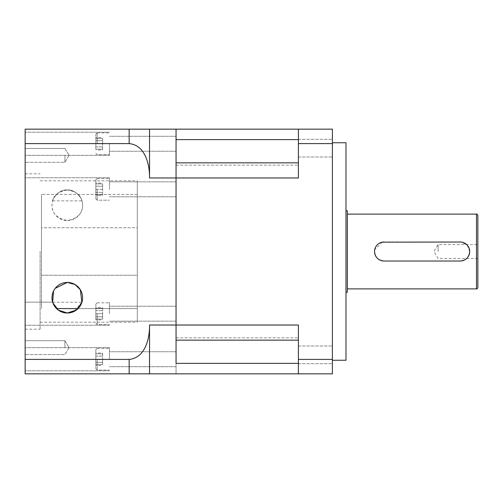 <?xml version="1.0" encoding="UTF-8"?>
<svg xmlns="http://www.w3.org/2000/svg" width="503" height="503" viewBox="0 0 503 503"><rect width="100%" height="100%" fill="white"/><g stroke="black" fill="none" stroke-linecap="round" stroke-linejoin="round"><path stroke-width="0.38" stroke-dasharray="2.52 1.89" d="M382.186 242.169L374.716 249.639M477.85 287.527L477.85 215.473M438.088 251.5L438.088 244.565L438.088 251.5M347.34 292.281L347.34 210.719M384.047 261.019L460.176 261.019M332.389 148.165L332.389 139.325L332.389 148.165M298.398 148.165L298.398 165.154L298.398 148.165M332.389 354.835L332.389 363.675L332.389 354.835M298.398 354.835L298.398 337.846L298.398 354.835M345.982 360.255L345.982 142.745M332.389 251.5L332.389 360.255L332.389 251.5M298.398 359.406L332.389 359.406L332.389 373.848L176.05 373.848L176.05 337.846L176.05 363.38L298.398 363.38L298.398 325.026L298.398 340.147L176.05 340.147L176.05 139.62L176.05 165.154L176.05 162.853L298.398 162.853L298.398 177.974L298.398 143.594L332.389 143.594L332.389 129.152L298.398 129.152L298.398 143.594M298.398 373.848L298.398 363.38M298.398 340.147L298.398 325.026L149.542 325.026C149.731 338.274 145.417 357.803 129.152 359.406L129.152 373.848L25.15 373.848L25.15 129.152L129.152 129.152L129.152 143.594C145.323 145.147 149.724 164.556 149.542 177.974L298.398 177.974L298.398 162.853M332.389 359.406L332.389 143.594M149.542 325.026L149.542 373.848L176.05 373.848L176.05 129.152L176.05 139.62L298.398 139.62M149.542 177.974L149.542 129.152L298.398 129.152M345.982 251.5L345.982 210.719L345.982 251.5M460.176 241.981L384.047 241.981M469.695 251.5L467.23 245.112L461.119 242.031M25.15 347.63L25.15 340.694L25.15 347.63M64.912 347.63L64.912 340.694L64.912 347.63M25.15 155.37L25.15 162.306L25.15 155.37M64.912 155.37L64.912 162.306L64.912 155.37M41.466 275.254L137.306 275.254L137.306 194.416L137.306 275.254L41.466 275.254L41.466 227.746L41.466 308.584L41.466 194.416L41.466 275.254M40.102 251.5L40.102 329.195L40.102 251.5M25.15 251.5L25.15 329.195L25.15 251.5M67.295 189.983C58.052 189.002 51.664 200.886 52.652 200.86C51.639 200.949 58.021 189.002 67.295 189.983C58.052 189.002 51.664 200.886 52.652 200.86C51.639 200.949 58.021 189.002 67.295 189.983C57.732 191.498 52.664 196.051 52.086 203.64C51.293 212.694 56.361 218.34 67.295 220.572A15.291 15.291 0 0 1 51.998 205.281A15.291 15.291 0 0 1 67.295 189.983A15.291 15.291 0 0 1 82.586 205.281A15.291 15.291 0 0 1 67.295 220.572C78.217 218.34 83.284 212.7 82.498 203.658C81.914 196.044 76.846 191.486 67.295 189.983C76.494 188.983 82.926 200.867 81.932 200.86C82.951 200.967 76.588 189.009 67.295 189.983C76.494 188.983 82.926 200.867 81.932 200.86C82.951 200.967 76.588 189.009 67.295 189.983M137.306 251.5L137.306 180.81L137.306 308.584L137.306 194.416L41.466 194.416L41.466 227.746L137.306 227.746L137.306 322.19L137.306 251.5M54.299 305.786L52.991 303.146M55.066 306.912L55.984 308.012M57.078 309.106L58.291 310.087M67.295 313.017L58.467 310.213L53.588 304.51M53.538 291.036L55.204 288.357M95.84 189.304L95.84 198.823L95.84 179.791L95.84 194.692L95.84 189.304L102.637 189.304L102.637 183.916L102.637 189.304L95.84 189.304M97.198 189.304L97.198 200.181L97.198 189.304M95.84 143.776L95.84 134.257L95.84 149.158L95.84 143.776L102.637 143.776L102.637 138.388L102.637 143.776L95.84 143.776M97.198 143.776L97.198 132.899L97.198 143.776M95.84 313.696L95.84 304.177L95.84 319.084L95.84 308.308L95.84 313.696L102.637 313.696L102.637 319.084L102.637 313.696L95.84 313.696M97.198 313.696L97.198 324.573L97.198 313.696M95.84 359.224L95.84 368.743L95.84 349.711L95.84 364.612L95.84 353.842L95.84 359.224L102.637 359.224L102.637 364.612L102.637 359.224L95.84 359.224M97.198 359.224L97.198 370.101L97.198 359.224M109.434 143.776L109.434 155.333L109.434 143.776M109.434 189.304L109.434 177.748L109.434 189.304M109.434 359.224L109.434 347.667L109.434 359.224M109.434 313.696L109.434 302.14L109.434 313.696M25.15 359.224L25.15 347.667L25.15 359.224M176.05 359.224L176.05 351.748L176.05 359.224M70.502 312.677L72.03 312.262M73.539 311.684L76.299 310.081M52.652 302.14L25.15 302.14L25.15 313.696L25.15 302.14L25.15 313.696L25.15 302.14L81.901 302.246M77.537 309.075L76.324 310.068M176.05 313.696L176.05 306.22L176.05 313.696M25.15 189.304L25.15 177.748L25.15 189.304M176.05 189.304L176.05 196.78L176.05 189.304M25.15 143.776L25.15 155.333L25.15 143.776M176.05 143.776L176.05 151.252L176.05 143.776M137.306 194.416L41.466 194.416L41.466 227.746L137.306 227.746L137.306 194.416M78.059 308.584L137.306 308.584L137.306 275.254L137.306 308.584L56.525 308.584M25.15 313.696L25.15 325.252L25.15 313.696M25.15 143.594L129.152 143.594M25.15 359.406L129.152 359.406M102.637 353.005L102.637 365.442L102.637 356.118L95.84 356.118L95.84 362.336L95.84 356.118L102.637 356.118L102.637 353.005L95.84 353.005M95.84 365.442L95.84 362.336L95.84 365.442L102.637 365.442M102.637 307.478L102.637 319.914L102.637 310.584L95.84 310.584L95.84 316.802L95.84 310.584L102.637 310.584L102.637 307.478L95.84 307.478M95.84 319.914L95.84 316.802L95.84 319.914L102.637 319.914M102.637 362.336L95.84 362.336L102.637 362.336M102.637 316.802L95.84 316.802L102.637 316.802M102.637 149.995L102.637 137.558L102.637 146.882L95.84 146.882L95.84 140.664L95.84 146.882L102.637 146.882L102.637 149.995L95.84 149.995M95.84 137.558L95.84 140.664L95.84 137.558L102.637 137.558M102.637 195.522L102.637 183.086L102.637 192.416L95.84 192.416L95.84 186.198L95.84 192.416L102.637 192.416L102.637 195.522L95.84 195.522M95.84 183.086L95.84 186.198L95.84 183.086L102.637 183.086M102.637 319.084L95.84 319.084L102.637 319.084M102.637 308.308L102.637 313.696L102.637 308.308L95.84 308.308L102.637 308.308M102.637 138.388L95.84 138.388L102.637 138.388M102.637 149.158L102.637 143.776L102.637 149.158L95.84 149.158L102.637 149.158M102.637 183.916L95.84 183.916L102.637 183.916M102.637 194.692L102.637 189.304L102.637 194.692L95.84 194.692L102.637 194.692M102.637 186.198L95.84 186.198L102.637 186.198M102.637 140.664L95.84 140.664L102.637 140.664M102.637 364.612L95.84 364.612L102.637 364.612M102.637 353.842L102.637 359.224L102.637 353.842L95.84 353.842L102.637 353.842M81.932 302.14L73.972 311.483M72.25 312.193L70.137 312.747M476.492 288.885L476.492 214.115M477.85 258.435L438.088 258.435L433.919 251.5L438.088 244.565L477.85 244.565M298.398 139.325L332.389 139.325L298.398 139.325M298.398 346.001L332.389 346.001L298.398 346.001M176.05 165.154L298.398 165.154L176.05 165.154M176.05 337.846L298.398 337.846L176.05 337.846M298.398 363.675L332.389 363.675L298.398 363.675M298.398 156.999L332.389 156.999L298.398 156.999M64.912 340.694L25.15 340.694L64.912 340.694L69.081 347.63L64.912 340.694M64.912 148.442L25.15 148.442L64.912 148.442L69.081 155.37L64.912 148.442M25.15 173.805L40.102 173.805M40.102 180.81L137.306 180.81M95.84 198.823L97.198 200.181L109.434 200.181L97.198 200.181L95.84 198.823M95.84 153.289L97.198 154.647L109.434 154.647L97.198 154.647L95.84 153.289M95.84 323.209L97.198 324.573L109.434 324.573L97.198 324.573L95.84 323.209M95.84 368.743L97.198 370.101L109.434 370.101L97.198 370.101L95.84 368.743M109.434 347.667L25.15 347.667L109.434 347.667M176.05 351.748L109.434 351.748L176.05 351.748M176.05 306.22L109.434 306.22L176.05 306.22M109.434 177.748L25.15 177.748L109.434 177.748M176.05 181.828L109.434 181.828L176.05 181.828M109.434 132.22L25.15 132.22L109.434 132.22M176.05 136.3L109.434 136.3L176.05 136.3M176.05 366.7L109.434 366.7L176.05 366.7M109.434 370.78L25.15 370.78L109.434 370.78M176.05 321.172L109.434 321.172L176.05 321.172M109.434 325.252L25.15 325.252L109.434 325.252M176.05 196.78L109.434 196.78L176.05 196.78M52.652 200.86L81.932 200.86M176.05 151.252L109.434 151.252L176.05 151.252M109.434 155.333L25.15 155.333L109.434 155.333M97.198 348.353L109.434 348.353L97.198 348.353L95.84 349.711L97.198 348.353M97.198 302.819L109.434 302.819L97.198 302.819L95.84 304.177L97.198 302.819M97.198 132.899L109.434 132.899L97.198 132.899L95.84 134.257L97.198 132.899M97.198 178.427L109.434 178.427L97.198 178.427L95.84 179.791L97.198 178.427M40.102 322.19L137.306 322.19M25.15 329.195L40.102 329.195M69.081 155.37L64.912 162.306L25.15 162.306L64.912 162.306L69.081 155.37M69.081 347.63L64.912 354.558L25.15 354.558L64.912 354.558L69.081 347.63"/><path stroke-width="0.75" d="M461.119 242.031L382.186 242.169M374.716 249.639L374.534 251.5C375.087 257.278 378.262 260.453 384.047 261.019L460.176 261.019C465.96 260.453 469.136 257.278 469.695 251.5M384.047 241.981A9.519 9.519 0 0 0 374.534 251.5A9.519 9.519 0 0 0 384.047 261.019M477.85 251.5L477.85 287.527C477.278 288.779 476.819 289.231 476.492 288.885L476.492 214.115C476.819 213.769 477.278 214.221 477.85 215.473L477.85 251.5M345.982 210.719L347.34 210.719L347.34 292.281L345.982 292.281M332.389 142.745L345.982 142.745L345.982 360.255L332.389 360.255M298.398 162.853L176.05 162.853L176.05 325.026L149.542 325.026L149.542 373.848L25.15 373.848L25.15 129.152L332.389 129.152L332.389 373.848L298.398 373.848L298.398 325.026L176.05 325.026L176.05 340.147L298.398 340.147M298.398 129.152L298.398 143.594L332.389 143.594M298.398 363.38L176.05 363.38L176.05 177.974L298.398 177.974L298.398 143.594M141.268 373.848L298.398 373.848M25.15 143.594L129.152 143.594L129.152 129.152L149.542 129.152L149.542 177.974L176.05 177.974L176.05 129.152L176.05 139.62L298.398 139.62M298.398 359.406L332.389 359.406M460.176 261.019A9.519 9.519 0 0 0 469.695 251.5A9.519 9.519 0 0 0 460.176 241.981M55.204 288.357L67.295 282.428A15.291 15.291 0 0 0 51.998 297.719A15.291 15.291 0 0 0 67.295 313.017L58.304 310.093L52.903 302.894M52.991 303.146L52.652 302.14L53.538 291.036M54.299 305.786L55.066 306.912M55.984 308.012L57.078 309.106M58.291 310.087L67.182 313.017M53.588 304.51L52.991 303.133M76.324 310.068L67.295 313.017L70.502 312.677M72.03 312.262L73.539 311.684M76.299 310.081L81.222 304.045M81.316 303.825L81.794 302.586M81.857 302.391L80.373 289.791L75.029 284.528L67.295 282.428A15.291 15.291 0 0 1 82.586 297.719A15.291 15.291 0 0 1 67.295 313.017L70.137 312.747M81.901 302.246L77.537 309.075M25.15 359.406L129.152 359.406C145.323 357.853 149.724 338.444 149.542 325.026M129.152 359.406L129.152 373.848L141.261 373.848M149.542 177.974C149.731 164.726 145.417 145.197 129.152 143.594M73.972 311.483L72.25 312.193M78.059 308.584L56.525 308.584M347.34 288.885L476.492 288.885M347.34 214.115L476.492 214.115"/></g></svg>
